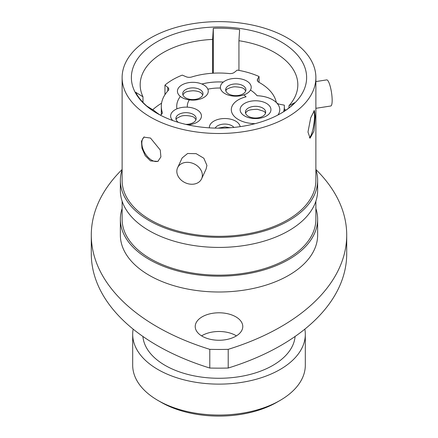 <?xml version="1.0" encoding="UTF-8"?>
<svg xmlns="http://www.w3.org/2000/svg" width="438" height="438" viewBox="0 0 438 438"><rect width="100%" height="100%" fill="white"/><g stroke="black" fill="none" stroke-linecap="round" stroke-linejoin="round"><path stroke-width="0.66" d="M315.223 116.442L314.013 131.022L310.099 138.189L307.974 132.057L310.734 117.723L314.38 110.513L315.223 116.442M309.365 137.789A14.005 2.962 98.8 0 0 314.506 116.327A14.005 2.962 98.8 0 0 313.728 110.94M150.497 160.91L145.208 155.671L141.967 148.225L141.474 141.244L143.85 137.143L150.497 138.041L160.253 150.02L160.899 156.919L157.855 161.398L150.497 160.91M144.288 136.924A14.005 8.087 -120 0 0 142.722 148.279A14.005 8.087 -120 0 0 151.74 160.193A14.005 8.087 -120 0 0 158.304 161.107M315.88 108.306L330.761 106.001A13.211 2.792 -98.8 0 0 332.163 100.313A13.211 2.792 -98.8 0 0 330.29 86.658A13.211 2.792 -98.8 0 0 326.726 79.891L315.88 81.572M176.832 171.313A13.211 10.419 24.9 0 1 177.609 167.727A13.211 10.419 24.9 0 1 191.822 163.007A13.211 10.419 24.9 0 1 202.356 175.26A13.211 10.419 24.9 0 1 201.579 178.846A13.211 10.419 24.9 0 1 187.365 183.56A13.211 10.419 24.9 0 1 176.832 171.313M177.609 167.727L182.148 157.948L187.617 153.503L196.153 153.661L203.845 158.244L206.922 165.422L206.101 169.068L201.579 178.846M91.29 235.053A224.59 129.664 180 0 0 157.072 326.743A224.59 129.664 180 0 0 209.791 349.338L209.791 368.035A224.59 129.664 180 0 1 157.072 345.44A224.59 129.664 180 0 1 91.29 253.75L91.29 235.053A224.59 129.664 180 0 1 122.12 169.49M235.814 316.816A23.778 13.731 0 0 0 209.901 313.838A23.778 13.731 0 0 0 195.222 326.524A23.778 13.731 0 0 0 202.186 336.231A23.778 13.731 0 0 0 228.099 339.209A23.778 13.731 0 0 0 242.778 326.524A23.778 13.731 0 0 0 235.814 316.816M236.416 335.875A23.778 13.731 0 0 0 235.814 335.513A23.778 13.731 0 0 0 201.584 335.875M212.611 73.228L212.611 39.398L213.311 28.306A86.751 50.085 180 0 1 239.635 29.636L238.934 40.723A78.824 45.508 0 0 1 274.741 52.576A78.824 45.508 0 0 1 297.824 84.758A78.824 45.508 0 0 1 288.954 105.728L294.807 102.634A86.751 50.085 180 0 1 280.654 113.519M212.611 39.398A78.824 45.508 0 0 0 140.176 84.758A78.824 45.508 0 0 0 142.985 96.803L135.709 92.292A86.751 50.085 180 0 0 146.878 106.116L154.154 110.628A78.824 45.508 0 0 0 160.313 115.139M280.966 41.791A87.633 50.594 0 0 0 157.034 41.791A87.633 50.594 0 0 0 157.034 113.338L157.034 113.338A87.633 50.594 0 0 0 280.966 113.338A87.633 50.594 0 0 0 280.966 41.791M133.152 329.135A86.313 49.833 0 0 0 132.687 334.293L132.687 365.215A86.313 49.833 0 0 0 157.965 400.452A86.313 49.833 0 0 0 157.97 400.452L161.08 402.248A81.911 47.288 0 0 0 276.92 402.248L280.035 400.452A86.313 49.833 0 0 0 305.313 365.215L305.313 334.293A86.313 49.833 0 0 0 304.848 329.135M157.97 400.452A86.313 49.833 0 0 0 280.035 400.452M132.687 334.293A86.313 49.833 0 0 0 157.97 369.53A86.313 49.833 0 0 0 252.031 380.332A86.313 49.833 0 0 0 305.313 334.293M142.908 336.455A76.185 43.986 0 0 0 165.131 365.396A76.185 43.986 0 0 0 246.413 375.328A76.185 43.986 0 0 0 295.092 336.455M122.12 208.515A98.643 56.951 0 0 0 120.357 219.23L120.357 235.053A98.643 56.951 0 0 0 149.249 275.321A98.643 56.951 0 0 0 256.75 287.667A98.643 56.951 0 0 0 317.643 235.053L317.643 219.23A98.643 56.951 0 0 0 315.88 208.515M120.357 219.23A98.643 56.951 0 0 0 149.249 259.504A98.643 56.951 0 0 0 256.75 271.85A98.643 56.951 0 0 0 317.643 219.23M122.12 201.184L122.12 219.23A96.88 55.933 0 0 0 150.497 258.781A96.88 55.933 0 0 0 256.077 270.908A96.88 55.933 0 0 0 315.88 219.23L315.88 201.184M122.12 169.687A98.643 56.951 0 0 0 120.357 180.401L120.357 190.47A98.643 56.951 0 0 0 149.249 230.738A98.643 56.951 0 0 0 256.75 243.085A98.643 56.951 0 0 0 317.643 190.47L317.643 180.401A98.643 56.951 0 0 0 315.88 169.687M120.357 180.401A98.643 56.951 0 0 0 149.249 220.67A98.643 56.951 0 0 0 256.75 233.016A98.643 56.951 0 0 0 317.643 180.401M122.12 77.564L122.12 180.401A96.88 55.933 0 0 0 150.497 219.953A96.88 55.933 0 0 0 256.077 232.074A96.88 55.933 0 0 0 315.88 180.401L315.88 77.564A96.88 55.933 0 0 0 287.503 38.013A96.88 55.933 0 0 0 181.923 25.886A96.88 55.933 0 0 0 122.12 77.564A96.88 55.933 0 0 0 150.497 117.116A96.88 55.933 0 0 0 256.077 129.243A96.88 55.933 0 0 0 315.88 77.564M288.954 107.901L288.954 105.728M285.817 110.228A78.824 45.508 0 0 0 284.35 108.925M238.934 70.398L238.934 40.723M209.791 349.338A198.168 114.411 0 0 0 228.209 349.338A224.59 129.664 180 0 0 346.71 235.053A224.59 129.664 180 0 0 315.88 169.49M209.791 368.035A198.168 114.411 0 0 0 228.209 368.035L228.209 349.338M346.71 235.053L346.71 253.75A224.59 129.664 180 0 1 228.209 368.035M161.567 103.204A78.824 45.508 0 0 0 152.72 109.741M142.985 102.421L142.985 96.803M213.311 73.184L213.311 28.306M178.534 122.443A10.129 5.847 180 0 1 176.098 119.64A10.129 5.847 180 0 1 181.441 113.305A10.129 5.847 180 0 1 192.14 113.847A10.129 5.847 180 0 1 195.983 119.64A10.129 5.847 180 0 1 190.639 123.724A10.129 5.847 180 0 1 185.685 124.359M257.122 106.385A10.129 5.847 180 0 1 265.477 113.283A10.129 5.847 180 0 1 253.952 117.937A10.129 5.847 180 0 1 245.598 113.283A10.129 5.847 180 0 1 257.122 106.385M226.769 87.135A10.129 5.847 180 0 1 239.099 84.266A10.129 5.847 180 0 1 245.734 90.912A10.129 5.847 180 0 1 244.82 92.445A10.129 5.847 180 0 1 234.39 95.583A10.129 5.847 180 0 1 225.855 90.912A10.129 5.847 180 0 1 226.769 87.135M185.679 97.855A10.129 5.847 180 0 1 182.903 94.843A10.129 5.847 180 0 1 188.083 88.558A10.129 5.847 180 0 1 200.007 89.582A10.129 5.847 180 0 1 202.783 94.843A10.129 5.847 180 0 1 195.797 99.311A10.129 5.847 180 0 1 185.679 97.855M215.151 128.11A10.129 5.847 180 0 1 224.141 124.08A10.129 5.847 180 0 1 233.947 127.42M189.309 99.902A15.412 8.897 180 0 1 181.945 97.537A15.412 8.897 180 0 1 180.352 96.453L180.352 96.442A15.412 8.897 180 0 1 181.945 84.934A15.412 8.897 180 0 1 201.869 84.014A15.412 8.897 180 0 1 203.741 84.934A15.412 8.897 180 0 1 207.847 89.193A15.412 8.897 180 0 1 189.32 99.891A15.412 8.897 180 0 1 181.945 97.521A15.412 8.897 180 0 1 180.352 96.442A42.278 24.408 0 0 0 176.722 106.33A42.278 24.408 0 0 0 176.947 108.838A15.412 8.897 180 0 1 179.043 108.098A15.412 8.897 180 0 1 187.327 107.157A31.706 18.308 180 0 1 187.294 106.33A31.706 18.308 180 0 1 189.32 99.891M240.123 109.686L240.123 109.67A15.412 8.897 0 0 0 240.123 109.686A15.412 8.897 0 0 0 244.639 115.977A15.412 8.897 0 0 0 261.431 117.904A15.412 8.897 0 0 0 270.947 109.686A15.412 8.897 0 0 0 270.947 109.675A15.412 8.897 0 0 0 266.435 103.379A15.412 8.897 0 0 0 257.949 100.882A15.412 8.897 0 0 0 240.123 109.67A15.412 8.897 0 0 0 244.639 115.961A15.412 8.897 0 0 0 253.126 118.457A15.412 8.897 0 0 0 270.947 109.67L270.947 109.686M277.911 115.019A24.221 13.983 0 0 0 279.756 109.67A24.221 13.983 0 0 0 272.66 99.798A24.221 13.983 0 0 0 257.068 95.73L257.068 95.714A42.278 24.408 0 0 0 250.465 90.031A15.412 8.897 180 0 1 249.529 91.339A15.412 8.897 180 0 1 243.78 94.909A31.706 18.308 180 0 1 246.068 96.798A24.221 13.983 0 0 0 231.313 109.67A24.221 13.983 0 0 0 238.409 119.558A24.221 13.983 0 0 0 255.157 123.653M279.756 109.67A24.221 13.983 0 0 0 272.66 99.782A24.221 13.983 0 0 0 257.068 95.714M187.294 106.346L187.294 106.33A31.706 18.308 180 0 0 187.294 106.346A31.706 18.308 180 0 0 187.327 107.157A15.412 8.897 180 0 1 201.162 114.313A15.412 8.897 180 0 1 193.038 123.954A15.412 8.897 180 0 1 187.875 124.863M172.764 120.543A15.412 8.897 180 0 1 176.947 108.838M209.391 127.852A15.412 8.897 180 0 1 223.205 118.572A15.412 8.897 180 0 1 240.008 126.029A15.412 8.897 180 0 1 240.144 126.664M243.78 94.909A15.412 8.897 180 0 1 220.434 88.043A15.412 8.897 180 0 1 220.38 87.299A15.412 8.897 180 0 1 222.061 83.258A15.412 8.897 180 0 1 223.347 82.054A15.412 8.897 180 0 1 242.789 79.371A15.412 8.897 180 0 1 250.465 90.031L250.465 90.031A15.412 8.897 180 0 1 243.796 94.92M167.77 91.016L167.77 87.365L164.951 85.12A65.35 37.728 180 0 1 182.263 75.122L186.145 76.754A5.283 3.05 180 0 0 191.751 76.973A57.69 33.304 180 0 1 229.205 73.551A5.283 3.05 180 0 0 234.412 72.341L237.237 70.096A65.35 37.728 180 0 1 259.05 76.519L257.571 79.152A5.283 3.05 180 0 0 257.309 80.094A5.283 3.05 180 0 0 258.935 82.295A57.69 33.304 180 0 1 259.794 82.777A57.69 33.304 180 0 1 276.154 101.802A5.283 3.05 180 0 0 279.756 104.288L284.317 105.147A65.35 37.728 180 0 1 284.35 106.33A65.35 37.728 180 0 1 283.698 111.652M167.77 87.365A5.283 3.05 180 0 1 168.778 89.155A5.283 3.05 180 0 1 168.154 90.595A57.69 33.304 180 0 0 161.31 106.33L161.31 114.542M162.219 113.3L162.219 112.221A57.69 33.304 180 0 1 161.31 106.33M162.219 112.221A5.283 3.05 180 0 1 162.306 112.763A5.283 3.05 180 0 1 160.324 115.145M223.347 82.054A42.278 24.408 0 0 0 201.869 84.014M207.847 89.193A31.706 18.308 180 0 1 220.434 88.043A15.412 8.897 180 0 1 220.38 87.315A15.412 8.897 180 0 1 220.38 87.31L220.38 87.315M164.951 85.12L164.951 94.685M259.05 76.519L259.05 82.36M223.331 82.065A42.278 24.408 0 0 0 201.891 84.025M257.068 95.73A42.278 24.408 0 0 0 250.465 90.042M231.313 109.675A24.221 13.983 0 0 1 246.068 96.814L246.068 96.798M180.352 96.453A42.278 24.408 0 0 0 176.722 106.335M257.571 79.152L257.571 81.035M161.08 402.248L157.965 400.452M195.983 119.64L194.39 117.636C193.58 116.36 185.099 114.553 180.757 116.289C176.87 118.172 175.397 119.026 176.344 118.84L176.098 119.64M245.598 113.283L246.079 112.188L247.185 111.285C247.881 110.141 251.281 109.478 257.385 109.292L263.884 111.285L264.99 112.188L265.477 113.283M225.855 90.912L226.282 89.878C225.751 89.44 231.833 86.434 235.666 86.839C240.281 87.178 243.106 87.874 244.141 88.914L245.734 90.912M202.783 94.843L200.807 92.604C198.929 91.487 196.317 90.874 192.972 90.765C188.356 91.109 185.531 91.799 184.497 92.84L182.903 94.843M218.146 128.159L224.918 126.96L230.257 127.743M284.35 106.33L284.35 111.225"/></g></svg>
